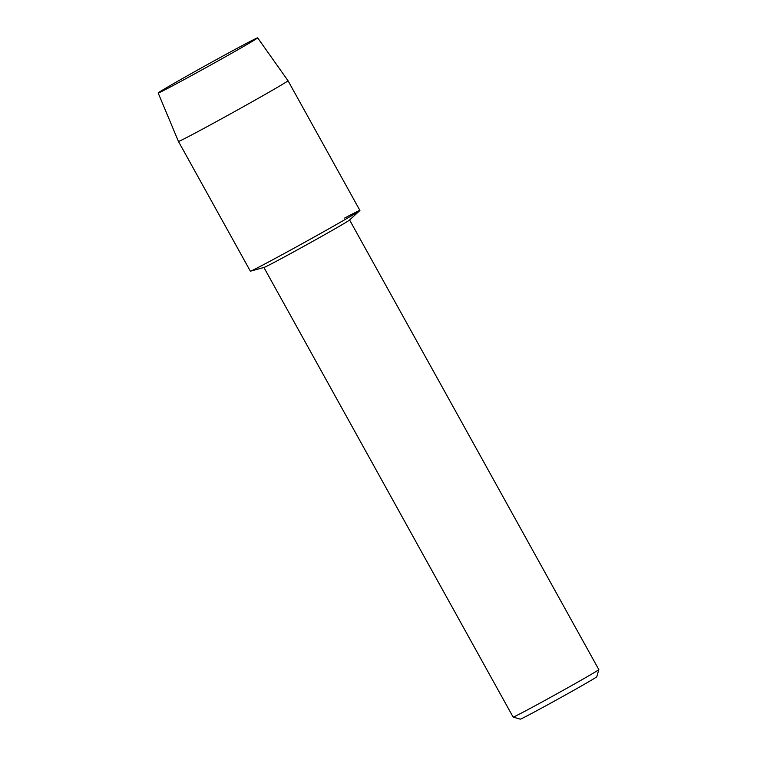 <?xml version="1.0" encoding="UTF-8"?>
<svg xmlns="http://www.w3.org/2000/svg" width="757" height="757" viewBox="0 0 757 757"><rect width="100%" height="100%" fill="white"/><g stroke="black" fill="none" stroke-linecap="round" stroke-linejoin="round"><path stroke-width="1.14" d="M242.259 45.581A56.879 0.994 -29 0 0 187.225 75.861A56.879 0.994 -29 0 0 158.232 93.016A56.879 0.994 -29 0 0 173.58 85.276A56.879 0.994 -29 0 0 226.826 55.999A56.879 0.994 -29 0 0 257.645 37.907A56.879 0.994 -29 0 0 242.259 45.581A56.879 0.994 -29 0 0 188.162 75.331A56.879 0.994 -29 0 0 158.175 92.997A56.879 0.994 -29 0 0 158.232 93.016A56.879 0.994 -29 0 0 173.58 85.276A56.879 0.994 -29 0 0 226.826 55.999A56.879 0.994 -29 0 0 257.645 37.907A56.879 0.994 -29 0 0 257.664 37.85A56.879 0.994 -29 0 0 242.259 45.581M158.175 92.997L178.453 141.445L250.359 271.167A62.632 1.098 -29 0 0 267.325 262.66A62.632 1.098 -29 0 1 250.539 271.157L264.042 267.448A48.987 0.852 -29 0 0 277.176 260.805A48.987 0.852 -29 0 0 322.378 235.957A48.987 0.852 -29 0 0 349.507 220.079L359.812 210.588A62.632 1.098 -29 0 0 344.643 218.054M263.919 267.486L513.132 717.087A48.987 0.852 -29 0 0 513.151 717.097A48.987 0.852 -29 0 0 526.408 710.435A48.987 0.852 -29 0 0 572.689 684.981A48.987 0.852 -29 0 0 598.825 669.614A48.987 0.852 -29 0 0 598.825 669.595L596.771 676.758A43.726 0.766 -29 0 1 573.446 690.479A43.726 0.766 -29 0 1 532.133 713.198A43.726 0.766 -29 0 1 520.296 719.15L513.151 717.097M178.453 141.445A62.632 1.098 -29 0 0 195.42 132.939A62.632 1.098 -29 0 0 255.033 100.151A62.632 1.098 -29 0 0 288.01 80.715L359.916 210.446A62.632 1.098 -29 0 1 326.939 229.873A62.632 1.098 -29 0 1 267.325 262.66A62.632 1.098 -29 0 0 325.122 230.894A62.632 1.098 -29 0 0 359.812 210.588M288.01 80.715L257.664 37.85M349.602 219.984L598.825 669.595"/></g></svg>
